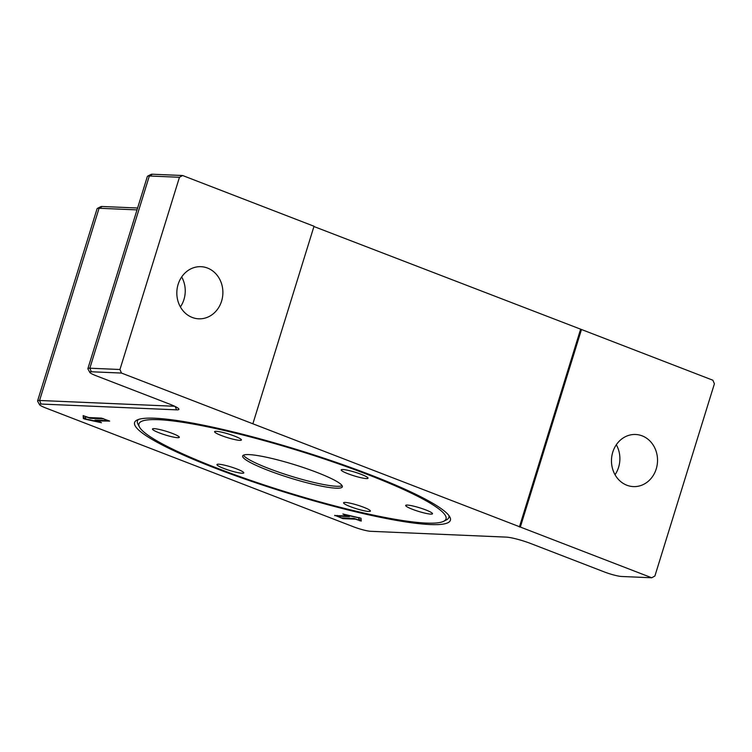 <?xml version="1.0" encoding="UTF-8"?>
<svg xmlns="http://www.w3.org/2000/svg" width="752" height="752" viewBox="0 0 752 752"><rect width="100%" height="100%" fill="white"/><g stroke="black" fill="none" stroke-linecap="round" stroke-linejoin="round"><path stroke-width="1.13" d="M217.102 468.158A160.721 21.554 17.2 0 1 139.505 427.08A160.721 21.554 17.2 0 1 298.864 450.796A160.721 21.554 17.2 0 1 443.746 521.258A160.721 21.554 17.2 0 1 217.102 468.158M139.505 427.08L138.001 424.288A163.005 21.864 17.2 0 1 138.547 419.428M448.859 515.487A163.005 21.864 17.2 0 1 446.566 519.811L443.746 521.258M418.949 507.591A14.044 1.88 17.2 0 1 432.513 513.757A14.044 1.88 17.2 0 1 418.544 511.398A14.044 1.88 17.2 0 1 405.676 505.447A14.044 1.88 17.2 0 1 418.949 507.591M368.536 509.442A14.044 1.88 17.2 0 1 370.398 511.097A14.044 1.88 17.2 0 1 356.429 508.737A14.044 1.88 17.2 0 1 343.57 502.787A14.044 1.88 17.2 0 1 353.703 504.037A14.044 1.88 17.2 0 1 368.536 509.442M242.078 473.243A14.044 1.88 17.2 0 1 226.7 469.502A14.044 1.88 17.2 0 1 216.961 464.567A14.044 1.88 17.2 0 1 230.93 466.926A14.044 1.88 17.2 0 1 243.789 472.876A14.044 1.88 17.2 0 1 242.078 473.243M166.032 435.182A14.044 1.88 17.2 0 1 152.468 429.016A14.044 1.88 17.2 0 1 166.436 431.366A14.044 1.88 17.2 0 1 179.296 437.316A14.044 1.88 17.2 0 1 166.032 435.182M216.444 433.321A14.044 1.88 17.2 0 1 214.583 431.676A14.044 1.88 17.2 0 1 228.552 434.026A14.044 1.88 17.2 0 1 241.411 439.976A14.044 1.88 17.2 0 1 231.278 438.736A14.044 1.88 17.2 0 1 216.444 433.321M342.903 469.53A14.044 1.88 17.2 0 1 358.281 473.262A14.044 1.88 17.2 0 1 368.019 478.197A14.044 1.88 17.2 0 1 354.051 475.847A14.044 1.88 17.2 0 1 341.192 469.887A14.044 1.88 17.2 0 1 342.903 469.53M268.022 470.338A52.17 6.994 -162.8 0 0 342.329 486.807A52.17 6.994 -162.8 0 0 294.558 464.698A52.17 6.994 -162.8 0 0 242.652 455.956A52.17 6.994 -162.8 0 0 268.022 470.338M243.451 455.167A52.17 6.994 -162.8 0 0 268.605 468.44A52.17 6.994 -162.8 0 0 342.113 485.707M182.623 175.517L152.506 174.229A13.245 1.777 -162.8 0 0 151.077 174.379L147.608 176.165A16.055 2.153 17.2 0 1 149.338 175.987L179.455 177.275L182.623 175.517L314.016 226.249L252.869 423.79L121.476 373.058L119.953 369.495L89.836 368.207A16.055 2.153 -162.8 0 0 87.881 368.621A16.055 2.153 -162.8 0 0 87.937 368.941L89.779 372.381A13.245 1.777 17.2 0 1 91.359 371.77L121.476 373.058M313.932 226.531L581.484 329.508L520.337 527.049L252.869 423.79M89.779 372.381A13.245 1.777 17.2 0 0 96.181 375.765L169.736 404.162A18.856 2.529 -162.8 0 1 178.835 408.975A18.856 2.529 -162.8 0 1 176.598 409.849L41.078 404.04A13.245 1.777 17.2 0 0 39.508 404.651A13.245 1.777 17.2 0 0 45.9 408.035L353.487 526.785A13.245 1.777 17.2 0 0 370.736 531.307L506.256 537.116A18.856 2.529 -162.8 0 1 530.818 543.564L604.373 571.952A13.245 1.777 17.2 0 0 621.622 576.483L651.73 577.771L654.898 576.013L714.4 383.793L712.887 380.23L581.484 329.508M137.597 208.013L102.225 206.499A13.245 1.777 -162.8 0 0 100.796 206.65L97.328 208.436A16.055 2.153 17.2 0 1 99.067 208.257L137.014 209.883M154.78 418.225A165.29 22.165 -162.8 0 0 136.939 420.095A165.29 22.165 -162.8 0 0 214.969 468.064A165.29 22.165 -162.8 0 0 378.585 516.953A165.29 22.165 -162.8 0 0 449.818 516.944A165.29 22.165 -162.8 0 0 325.315 458.664A165.29 22.165 -162.8 0 0 154.78 418.225M651.73 577.771L520.337 527.049M109.679 421.092L97.506 420.913L101.473 422.737L85.089 419.193L83.35 418.516L83.143 415.668L88.811 417.557L101.417 418.103L109.679 421.092M334.696 515.646L346.869 515.825L342.903 514.001L361.016 518.222L361.223 521.089L355.564 519.181L342.95 518.645L334.8 515.308M358.901 520.083L358.732 517.827L345.788 515.026L349.436 516.624L336.83 516.088L341.511 517.893L354.117 518.429L358.901 520.083L359.071 517.508M336.83 516.088L337.037 515.402M359.089 519.482L361.157 520.14M102.864 418.855L90.249 418.309L85.474 416.655L85.634 418.92L98.578 421.722L94.931 420.114L107.545 420.659L102.968 418.507M83.51 415.649L83.651 417.567L85.587 418.281M97.506 420.913L97.713 420.236M174.69 406.268L39.565 400.478A16.055 2.153 -162.8 0 0 37.6 400.891L97.102 208.671A16.055 2.153 17.2 0 1 97.328 208.436M87.881 368.621L147.383 176.4A16.055 2.153 17.2 0 1 147.608 176.165M179.455 177.275L119.953 369.495M207.505 268.05A26.085 23.03 -87.5 0 1 222.46 297.482A26.085 23.03 -87.5 0 1 198.744 318.81A26.085 23.03 -87.5 0 1 176.852 291.757A26.085 23.03 -87.5 0 1 200.972 266.687A26.085 23.03 -87.5 0 1 207.505 268.05M180.395 306.929A26.085 23.03 92.5 0 0 181.674 276.952M37.6 400.891A16.055 2.153 -162.8 0 0 37.656 401.22L39.508 404.651M615.033 474.728A26.085 23.03 92.5 0 0 616.32 444.752M519.397 527.002L580.544 329.461M642.142 435.85A26.085 23.03 -87.5 0 1 657.107 465.281A26.085 23.03 -87.5 0 1 633.381 486.6A26.085 23.03 -87.5 0 1 611.489 459.557A26.085 23.03 -87.5 0 1 635.619 434.487A26.085 23.03 -87.5 0 1 642.142 435.85M342.95 518.645L343.156 517.959M359.503 520.704L359.804 519.754M90.249 418.309L90.466 417.633M83.35 418.516L83.651 417.567M85.089 419.193L85.39 418.244M41.078 404.04L39.565 400.478L99.067 208.257L102.225 206.499M91.359 371.77L89.836 368.207L149.338 175.987L152.506 174.229M176.598 409.849L175.178 406.503"/></g></svg>
